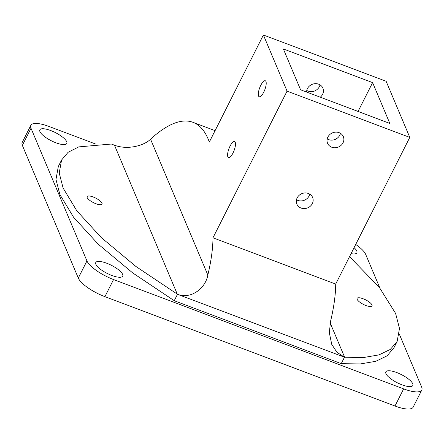 <?xml version="1.0" encoding="UTF-8"?>
<svg xmlns="http://www.w3.org/2000/svg" width="444" height="444" viewBox="0 0 444 444"><rect width="100%" height="100%" fill="white"/><g stroke="black" fill="none" stroke-linecap="round" stroke-linejoin="round"><path stroke-width="0.67" d="M354.084 247.669A15.102 4.568 -153.2 0 1 356.871 252.825A15.102 4.568 -153.2 0 1 351.071 253.635M396.753 372.56A15.102 4.568 -153.2 0 1 412.815 385.492A15.102 4.568 -153.2 0 1 401.92 384.809A15.102 4.568 -153.2 0 1 385.858 371.878A15.102 4.568 -153.2 0 1 396.753 372.56M106.677 263.214A15.102 4.568 -153.2 0 1 122.738 276.146A15.102 4.568 -153.2 0 1 111.844 275.458A15.102 4.568 -153.2 0 1 95.782 262.526A15.102 4.568 -153.2 0 1 106.677 263.214M50.733 130.542A15.102 4.568 -153.2 0 1 66.794 143.473A15.102 4.568 -153.2 0 1 55.9 142.79A15.102 4.568 -153.2 0 1 39.838 129.859A15.102 4.568 -153.2 0 1 50.733 130.542M235.215 142.291A8.558 2.736 110.7 0 1 233.572 151.815A8.558 2.736 110.7 0 1 228.516 157.576A8.558 2.736 110.7 0 1 227.855 156.849A8.558 2.736 110.7 0 1 229.498 147.319A8.558 2.736 110.7 0 1 234.554 141.564A8.558 2.736 110.7 0 1 235.215 142.291M265.928 81.474A8.558 2.736 110.7 0 1 264.291 91.003A8.558 2.736 110.7 0 1 259.235 96.764A8.558 2.736 110.7 0 1 258.575 96.037A8.558 2.736 110.7 0 1 260.217 86.508A8.558 2.736 110.7 0 1 265.273 80.753A8.558 2.736 110.7 0 1 265.928 81.474M306.76 90.448A8.558 7.681 157.1 0 0 308.103 91.103A8.558 7.681 157.1 0 0 320.03 84.854M320.263 97.203A8.558 7.681 157.1 0 0 322.893 88.151A8.558 7.681 157.1 0 0 318.687 84.199A8.558 7.681 157.1 0 0 306.576 92.047M340.47 133.328A8.558 7.681 -22.9 0 1 328.543 139.577A8.558 7.681 -22.9 0 1 327.2 138.922M339.127 132.673A8.558 7.681 -22.9 0 1 343.334 136.63A8.558 7.681 -22.9 0 1 341.136 145.305A8.558 7.681 -22.9 0 1 331.773 147.236A8.558 7.681 -22.9 0 1 327.567 143.279A8.558 7.681 -22.9 0 1 329.759 134.604A8.558 7.681 -22.9 0 1 339.127 132.673M309.751 194.139A8.558 7.681 -22.9 0 1 297.824 200.394A8.558 7.681 -22.9 0 1 296.481 199.733M308.408 193.484A8.558 7.681 -22.9 0 1 312.615 197.441A8.558 7.681 -22.9 0 1 310.423 206.116A8.558 7.681 -22.9 0 1 301.054 208.047A8.558 7.681 -22.9 0 1 296.847 204.09A8.558 7.681 -22.9 0 1 299.04 195.416A8.558 7.681 -22.9 0 1 308.408 193.484M366 305.533A8.364 2.531 26.8 0 0 372.033 305.91A8.364 2.531 26.8 0 0 363.137 298.751A8.364 2.531 26.8 0 0 357.104 298.368A8.364 2.531 26.8 0 0 366 305.533M96.004 203.757A8.364 2.531 26.8 0 0 102.042 204.135A8.364 2.531 26.8 0 0 93.146 196.97A8.364 2.531 26.8 0 0 87.107 196.592A8.364 2.531 26.8 0 0 96.004 203.757M399.339 334.182L421.65 387.096A25.169 7.609 -153.2 0 1 421.8 390.032L413.148 407.165A25.169 7.609 -153.2 0 1 394.988 406.021L104.912 296.67A25.169 7.609 -153.2 0 1 78.294 278.055L22.35 145.382A25.169 7.609 -153.2 0 1 22.2 142.446L30.852 125.319A25.169 7.609 -153.2 0 1 49.012 126.462L95.399 143.945M372.616 82.606L389.826 123.426L300.577 89.782L283.361 48.962L372.616 82.606L358.047 111.444M355.711 244.455A25.169 7.609 -153.2 0 1 365.706 254.429L379.92 288.134M421.8 390.032A25.169 7.609 -153.2 0 1 403.64 388.889L113.564 279.542A25.169 7.609 -153.2 0 1 86.946 260.928L31.002 128.255A25.169 7.609 -153.2 0 1 30.852 125.319M349.545 256.66L379.448 287.534L395.593 313.409L399.495 328.46L397.136 341.447L393.889 347.874L387.063 355.849L375.757 361.316L360.267 363.947L341.236 363.653L174.242 300.699L132.767 272.96L98.141 244.117L73.554 217.21L59.873 194.5L55.972 179.448L58.331 166.456L61.577 160.034L68.093 152.298L78.777 146.886L111.383 144.039L114.48 145.21C128.299 150.433 144.788 145.155 150.56 139.205A196.481 62.826 110.7 0 1 193.001 122.322A196.481 62.826 110.7 0 1 209.318 142.058L263.397 34.998L287.068 91.125L409.79 137.39L386.125 81.258L263.397 34.998M341.236 363.653L344.483 357.226L177.489 294.278L174.242 300.699M397.136 341.447L390.326 349.411L379.048 354.873L363.608 357.52L344.483 357.226L336.891 352.209L331.751 344.389L329.331 332.789L330.558 321.295A94.05 30.07 -69.3 0 0 335.697 284.066L409.79 137.39M287.068 91.125L212.976 237.801A94.05 30.07 110.7 0 1 207.836 275.036C205.572 288.239 191.075 299.606 177.489 294.278L135.875 266.439L101.315 237.629L76.779 210.756L63.12 188.078L59.219 173.027L61.577 160.034M212.976 237.801L335.697 284.066M22.35 145.382L31.002 128.255M78.294 278.055L86.946 260.928M104.912 296.67L113.564 279.542M394.988 406.021L403.64 388.889M207.836 275.036L150.56 139.205M344.638 357.242L330.192 322.977M114.48 145.21L177.289 294.156M193.001 122.322L215.079 130.647"/></g></svg>

